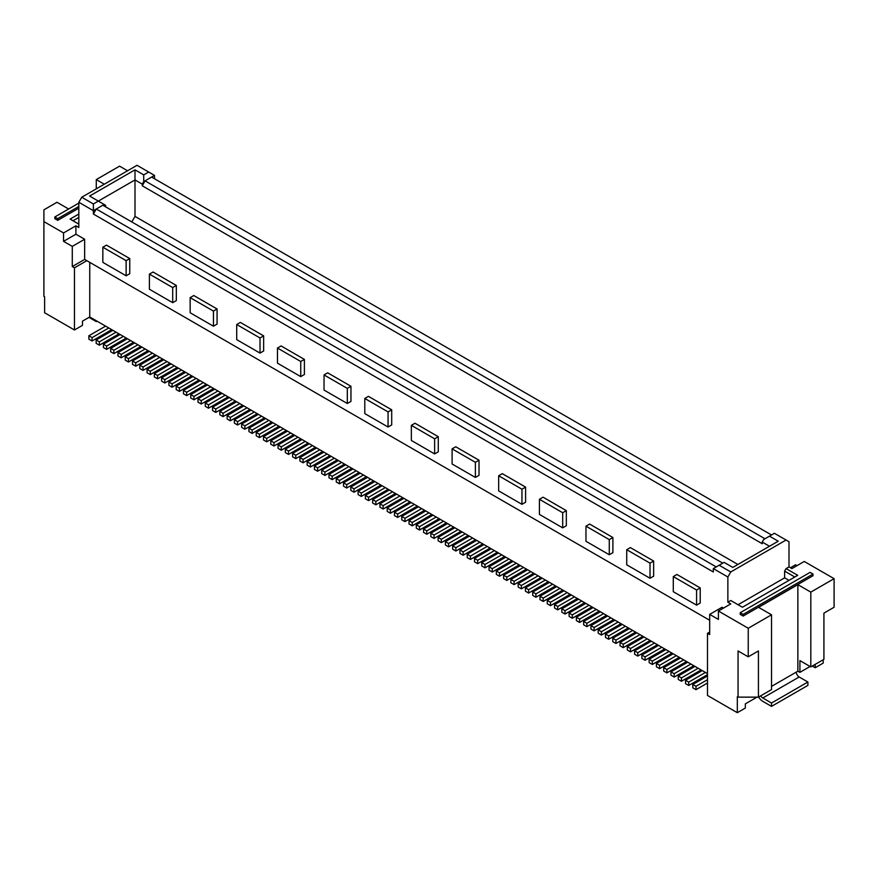 <?xml version="1.0" encoding="UTF-8"?>
<svg xmlns="http://www.w3.org/2000/svg" width="878" height="878" viewBox="0 0 878 878"><rect width="100%" height="100%" fill="white"/><g stroke="black" fill="none" stroke-linecap="round" stroke-linejoin="round"><path stroke-width="1.32" d="M566.332 510.623L562.699 512.73L562.699 527.854L566.332 525.746L566.332 510.623L543.054 497.178L539.41 499.286L562.699 512.73M727.862 577L713.309 568.593L719.137 565.234L730.781 571.962L727.862 577L727.862 602.209L730.781 600.519L742.415 607.247L797.718 575.32L786.073 568.593L784.625 571.117L784.625 577.845L788.982 580.358M786.073 568.593L788.993 566.914L788.993 541.715L774.44 533.308L763.662 539.531L762.214 542.044L769.49 546.248M105.601 206.813L105.601 205.298L104.153 204.464L102.836 205.222L722.77 563.138M810.811 666.896L823.915 659.334L823.915 613.129L834.1 607.247L834.1 578.679L810.811 592.123L810.811 666.896L799.902 660.596L799.902 672.361L797.861 671.187L771.521 686.387M585.977 526.163L585.977 541.287L609.266 554.731L609.266 539.608L585.977 526.163L589.621 524.067L612.899 537.512L612.899 552.635L609.266 554.731M78.822 214.045L70.097 219.083L78.822 224.12M78.822 217.404L73.006 220.762M479.015 460.215L475.382 462.311L475.382 477.434L479.015 475.338L479.015 460.215L455.737 446.77L452.093 448.867L475.382 462.311M72.281 246.389L72.281 266.55L84.65 259.416L84.65 239.244L72.281 246.389L63.545 241.351L63.545 232.944L75.914 225.8L78.822 227.479L78.822 202.28L81.742 197.243L137.034 165.305L148.678 172.033L143.729 174.887L135.003 169.849L89.6 196.057L98.325 201.106L135.003 179.935L135.003 216.394L737.904 564.477M78.822 202.28L93.375 210.676L93.375 203.959L81.742 197.243M738.058 604.722L784.625 577.845M730.781 571.962L786.073 540.036M650.016 578.262L650.016 563.138L626.727 549.694L626.727 564.817L650.016 578.262L653.649 576.155L653.649 561.031L650.016 563.138M93.375 203.959L98.325 201.106L104.153 204.464M131.799 221.936L135.003 216.394M673.294 576.583L676.938 574.475L700.216 587.92L696.583 590.027L696.583 605.151L673.294 591.706L673.294 576.583L696.583 590.027M700.216 587.92L700.216 603.043L696.583 605.151M794.809 577L784.625 571.117M756.968 697.143L745.334 703.871L745.334 708.063L737.322 712.695L707.492 695.464L707.492 633.29L709.676 634.553L709.676 614.391L718.413 619.429L718.413 611.022L730.781 603.888L727.862 602.209M723.505 608.081L722.045 607.247L709.676 614.391M68.638 208.997L56.993 202.28L43.9 209.842L43.9 221.607L63.545 232.944M84.65 259.416L709.676 620.274M539.41 499.286L539.41 514.409L562.699 527.854M716.228 566.914L96.284 208.997L102.836 205.222M135.003 169.849L135.003 179.935L142.28 184.128L142.28 185.807L145.035 180.857L764.979 538.774M713.309 568.593L713.309 571.962L93.375 214.045L93.375 210.676L96.284 208.997L93.375 214.045M771.521 534.987L151.587 177.071L143.729 181.614L142.28 184.128M719.137 565.234L724.087 562.381L732.812 567.418L778.215 541.21L769.49 536.162M78.822 208.163L57.728 220.345L54.809 218.666L54.809 216.987L78.822 203.114M127.573 170.771L119.573 166.151L96.284 179.595L96.284 188.836M104.295 184.215L96.284 179.595M434.632 453.915L411.354 440.471L411.354 425.347L434.632 438.791L434.632 453.915L438.276 451.808L438.276 436.684L434.632 438.791M142.28 185.807L762.214 543.723L762.214 542.044M391.709 409.806L368.42 396.362L364.787 398.458L388.065 411.903L391.709 409.806L391.709 424.93L388.065 427.026L364.787 413.582L364.787 398.458M498.66 475.755L502.304 473.659L525.593 487.103L525.593 502.227L521.949 504.323L521.949 489.2L498.66 475.755L498.66 490.879L521.949 504.323M626.727 549.694L630.36 547.598L653.649 561.031M411.354 425.347L414.987 423.251L438.276 436.684M217.075 308.979L193.786 295.535L190.153 297.642L213.442 311.086L217.075 308.979L217.075 324.103L213.442 326.21L190.153 312.766L190.153 297.642M304.392 359.387L281.103 345.954L277.47 348.05L300.748 361.495L304.392 359.387L304.392 374.511L300.748 376.618L277.47 363.174L277.47 348.05M263.641 335.868L240.363 322.424L236.72 324.52L260.009 337.964L263.641 335.868L263.641 350.991L260.009 353.088L236.72 339.643L236.72 324.52M129.757 258.571L106.479 245.127L102.836 247.234L102.836 262.357L126.125 275.791L126.125 260.667L129.757 258.571L129.757 273.695L126.125 275.791M350.959 386.276L327.67 372.832L324.037 374.939L324.037 390.062L347.315 403.507L350.959 401.4L350.959 386.276L347.315 388.383L324.037 374.939M176.324 285.46L153.046 272.015L149.403 274.112L172.692 287.556L176.324 285.46L176.324 300.583L172.692 302.68L149.403 289.235L149.403 274.112M75.914 225.8L75.914 234.206L84.65 239.244M151.587 177.071L154.495 175.391L154.495 178.75M834.1 578.679L804.27 561.459L791.901 568.593L788.993 566.914M707.492 673.624L89.743 316.969L82.466 321.161L82.466 325.365L74.465 329.985L44.624 312.766L44.624 296.797L43.9 296.38L43.9 221.607M74.465 329.985L74.465 267.812L86.834 260.667M72.281 266.55L74.465 267.812M63.545 241.351L75.914 234.206M154.495 175.391L148.678 172.033M126.125 260.667L102.836 247.234M143.729 174.887L143.729 181.614M388.065 411.903L388.065 427.026M525.593 487.103L521.949 489.2M743.15 616.071L812.995 575.738L812.995 574.058L743.15 614.391L743.15 616.071L740.242 614.391L740.242 612.701L743.15 614.391M718.413 611.022L748.243 628.253L771.521 614.809L758.57 607.335L797.861 584.649L810.811 592.123M172.692 287.556L172.692 302.68M260.009 337.964L260.009 353.088M790.441 567.759L795.534 564.817L796.994 565.651M213.442 311.086L213.442 326.21M300.748 361.495L300.748 376.618M612.899 537.512L609.266 539.608M347.315 388.383L347.315 403.507M452.093 448.867L452.093 463.99L475.382 477.434M748.243 628.253L748.243 656.821L758.427 650.938L758.427 697.143L771.521 689.581L771.521 614.809M797.861 584.649L797.861 671.187M748.243 656.821L738.058 650.938L738.058 697.143L758.427 697.143M762.795 697.988L771.521 703.026L807.903 682.019L799.178 676.982L762.795 697.988A4.116 2.382 -120 0 1 760.732 695.815M89.743 316.969L89.743 262.357M89.007 317.386L96.284 321.589L97.019 321.161M96.284 320.744L96.284 321.589M569.811 594.132A8.231 4.752 -60 0 1 567.934 595.569L550.473 605.655L547.268 603.801L547.268 600.442L564.005 590.784M550.473 605.655L550.473 602.286L547.268 600.442M707.492 633.29L709.676 632.028M700.776 669.749A8.231 4.752 -60 0 1 698.91 671.187L681.449 681.262L681.449 677.904L678.244 676.06L694.981 666.391M698.175 668.246L681.449 677.904M823.191 659.762L823.191 663.12L815.179 667.741L815.179 664.383M567.21 592.628L550.473 602.286M738.058 697.143L737.322 696.726L737.322 712.695M562.535 589.928A8.231 4.752 -60 0 1 560.658 591.366L543.197 601.452L543.197 598.094L539.992 596.239L556.729 586.581M812.271 666.062L815.179 667.741M799.902 672.361L810.087 666.479M545.381 580.029L528.644 589.687L528.644 593.045L525.439 591.201L525.439 587.843L542.176 578.174M528.644 593.045L546.105 582.97A8.231 4.752 -60 0 0 547.982 581.521M559.934 588.425L543.197 598.094M528.644 589.687L525.439 587.843M530.828 571.622L514.091 581.28L510.886 579.436L527.623 569.778M740.242 612.701L810.087 572.379L812.995 574.058M276.153 424.59L259.427 434.259L256.222 432.404L272.959 422.746M259.427 434.259L259.427 437.617L256.222 435.762L256.222 432.404M259.427 437.617L276.888 427.531A8.231 4.752 -60 0 0 278.754 426.093M538.104 575.825L521.367 585.483L518.163 583.64L534.9 573.971M283.429 428.793L266.703 438.451L263.499 436.607L280.236 426.949M290.706 432.997L273.98 442.655L270.775 440.811L287.512 431.142M266.703 438.451L266.703 441.821L263.499 439.966L263.499 436.607M521.367 585.483L521.367 588.842L518.163 586.998L518.163 583.64M266.703 441.821L284.165 431.735A8.231 4.752 -60 0 0 286.03 430.297M807.903 682.019L807.903 685.389L771.521 706.384L762.795 701.346A8.231 4.752 60 0 1 758.68 697M297.982 437.189L281.256 446.858L278.052 445.003L294.788 435.345M273.98 442.655L273.98 446.013L270.775 444.169L270.775 440.811M521.367 588.842L538.829 578.767A8.231 4.752 -60 0 0 540.705 577.329M273.98 446.013L291.441 435.938A8.231 4.752 -60 0 0 293.307 434.5M307.86 442.896A8.231 4.752 -60 0 1 305.994 444.334L288.533 454.42L288.533 451.062L285.328 449.207L302.065 439.549M281.256 446.858L281.256 450.216L278.052 448.373L278.052 445.003M281.256 450.216L298.718 440.13A8.231 4.752 -60 0 0 300.583 438.693M288.533 454.42L285.328 452.565L285.328 449.207M312.535 445.596L295.798 455.254L292.604 453.41L309.341 443.752M305.259 441.393L288.533 451.062M319.811 449.799L303.075 459.457L303.075 462.816L299.881 460.972L299.881 457.614L316.618 447.945M295.798 455.254L295.798 458.623L292.604 456.769L292.604 453.41M295.798 458.623L313.27 448.537A8.231 4.752 -60 0 0 315.136 447.1M322.413 451.303A8.231 4.752 -60 0 1 320.547 452.741L303.075 462.816M303.075 459.457L299.881 457.614M329.689 455.495A8.231 4.752 -60 0 1 327.823 456.944L310.351 467.019L310.351 463.661L307.157 461.817L323.894 452.148M310.351 467.019L307.157 465.175L307.157 461.817M327.088 454.003L310.351 463.661M341.641 462.399L324.904 472.057L324.904 475.426L321.71 473.571L321.71 470.213L338.447 460.555M334.364 458.195L317.627 467.864L314.434 466.009L331.171 456.351M317.627 467.864L317.627 471.223L314.434 469.379L314.434 466.009M317.627 471.223L335.1 461.137A8.231 4.752 -60 0 0 336.965 459.699M344.242 463.902A8.231 4.752 -60 0 1 342.376 465.34L324.904 475.426M324.904 472.057L321.71 470.213M348.917 466.602L332.18 476.26L328.987 474.416L345.723 464.747M514.091 581.28L514.091 584.649L510.886 582.794L510.886 579.436M332.18 476.26L332.18 479.618L328.987 477.775L328.987 474.416M332.18 479.618L349.653 469.543A8.231 4.752 -60 0 0 351.518 468.106M514.091 584.649L531.552 574.563A8.231 4.752 -60 0 0 533.429 573.125M356.194 470.806L339.457 480.464L336.263 478.62L353 468.951M339.457 480.464L339.457 483.822L336.263 481.978L336.263 478.62M339.457 483.822L356.929 473.747A8.231 4.752 -60 0 0 358.795 472.298M363.47 474.998L346.733 484.667L343.539 482.812L360.276 473.154M523.551 567.418L506.815 577.087L503.61 575.233L520.347 565.575M346.733 484.667L346.733 488.025L343.539 486.182L343.539 482.812M346.733 488.025L364.205 477.939A8.231 4.752 -60 0 0 366.071 476.502M707.492 679.671L696.002 686.311L692.797 684.456L707.492 675.972M370.746 479.201L354.01 488.87L350.816 487.016L367.553 477.358M354.01 488.87L354.01 492.229L350.816 490.374L350.816 487.016M354.01 492.229L371.482 482.143A8.231 4.752 -60 0 0 373.348 480.705M380.624 484.908A8.231 4.752 -60 0 1 378.747 486.346L361.286 496.432L361.286 493.063L358.092 491.219L374.818 481.561M361.286 496.432L358.092 494.577L358.092 491.219M705.451 672.449L688.725 682.107L685.52 680.263L702.257 670.594M378.023 483.405L361.286 493.063M395.177 493.304A8.231 4.752 -60 0 1 393.3 494.742L375.839 504.828L375.839 501.47L372.645 499.615L389.371 489.957M506.815 577.087L506.815 580.446L503.61 578.602L503.61 575.233M688.725 682.107L688.725 685.466L685.52 683.622L685.52 680.263M387.9 489.112A8.231 4.752 -60 0 1 386.024 490.55L368.562 500.625L368.562 497.266L365.369 495.422L382.095 485.753M368.562 500.625L365.369 498.781L365.369 495.422M385.299 487.608L368.562 497.266M375.839 504.828L372.645 502.984L372.645 499.615M271.478 421.89A8.231 4.752 -60 0 1 269.612 423.328L252.151 433.414L252.151 430.055L248.946 428.201L265.683 418.543M506.815 580.446L524.276 570.36A8.231 4.752 -60 0 0 526.152 568.922M392.576 491.801L375.839 501.47M252.151 433.414L248.946 431.57L248.946 428.201M268.877 420.386L252.151 430.055M261.6 416.194L244.874 425.852L241.669 424.008L258.406 414.339M244.874 425.852L244.874 429.21L241.669 427.366L241.669 424.008M688.725 685.466L706.186 675.391A8.231 4.752 -60 0 0 707.492 674.458M244.874 429.21L262.335 419.135A8.231 4.752 -60 0 0 264.201 417.687M254.324 411.991L237.598 421.649L234.393 419.805L251.13 410.136M237.598 421.649L237.598 425.007L234.393 423.163L234.393 419.805M237.598 425.007L255.059 414.932A8.231 4.752 -60 0 0 256.925 413.494M249.648 409.291A8.231 4.752 -60 0 1 247.783 410.728L230.321 420.814L230.321 417.445L227.117 415.601L243.854 405.943M230.321 420.814L227.117 418.96L227.117 415.601M247.058 407.787L230.321 417.445M242.372 405.087A8.231 4.752 -60 0 1 240.506 406.525L223.045 416.611L223.045 413.253L219.84 411.398L236.577 401.74M223.045 416.611L219.84 414.756L219.84 411.398M239.782 403.584L223.045 413.253M235.106 400.884A8.231 4.752 -60 0 1 233.23 402.322L215.768 412.408L215.768 409.049L212.564 407.205L229.301 397.536M215.768 412.408L212.564 410.564L212.564 407.205M232.505 399.391L215.768 409.049M535.92 597.249L535.92 593.89L532.716 592.035L532.716 595.405L535.92 597.249L553.381 587.162A8.231 4.752 -60 0 0 555.258 585.725M543.197 601.452L539.992 599.597L539.992 596.239M596.316 609.431L579.579 619.089L579.579 622.458L576.374 620.603L576.374 617.245L593.111 607.587M227.83 396.691A8.231 4.752 -60 0 1 225.953 398.129L208.492 408.204L208.492 404.846L205.287 403.002L222.024 393.333M208.492 408.204L205.287 406.36L205.287 403.002M225.229 395.188L208.492 404.846M598.917 610.934A8.231 4.752 -60 0 1 597.04 612.372L579.579 622.458M217.953 390.984L201.216 400.642L198.011 398.799L214.748 389.141M201.216 400.642L201.216 404.012L198.011 402.157L198.011 398.799M201.216 404.012L218.677 393.926A8.231 4.752 -60 0 0 220.554 392.488M696.002 686.311L696.002 689.669L692.797 687.825L692.797 684.456M213.277 388.285A8.231 4.752 -60 0 1 211.4 389.722L193.939 399.808L193.939 396.45L190.735 394.595L207.471 384.937M579.579 619.089L576.374 617.245M193.939 399.808L190.735 397.954L190.735 394.595M210.676 386.781L193.939 396.45M203.4 382.578L186.663 392.246L183.458 390.392L200.195 380.734M186.663 392.246L186.663 395.605L183.458 393.761L183.458 390.392M186.663 395.605L204.124 385.519A8.231 4.752 -60 0 0 206.001 384.081M696.002 689.669L707.492 683.029M196.123 378.385L179.386 388.043L176.182 386.199L192.919 376.53M179.386 388.043L179.386 391.401L176.182 389.558L176.182 386.199M179.386 391.401L196.848 381.326A8.231 4.752 -60 0 0 198.724 379.889M188.847 374.182L172.11 383.84L172.11 387.209L168.905 385.354L168.905 381.996L185.642 372.338M191.448 375.685A8.231 4.752 -60 0 1 189.571 377.123L172.11 387.209M172.11 383.84L168.905 381.996M181.57 369.978L164.834 379.647L161.629 377.792L178.366 368.134M164.834 379.647L164.834 383.006L161.629 381.151L161.629 377.792M164.834 383.006L182.295 372.92A8.231 4.752 -60 0 0 184.171 371.482M176.895 367.278A8.231 4.752 -60 0 1 175.018 368.716L157.557 378.802L154.352 376.958L154.352 373.589L171.089 363.931M157.557 378.802L157.557 375.444L154.352 373.589M174.294 365.775L157.557 375.444M169.619 363.075A8.231 4.752 -60 0 1 167.742 364.524L150.281 374.599L150.281 371.24L147.076 369.397L163.813 359.728M661.803 647.24L645.067 656.898L641.862 655.054L658.599 645.396M150.281 374.599L147.076 372.755L147.076 369.397M167.018 361.582L150.281 371.24M159.741 357.379L143.004 367.037L139.8 365.193L156.536 355.524M143.004 367.037L143.004 370.395L139.8 368.551L139.8 365.193M143.004 370.395L160.465 360.32A8.231 4.752 -60 0 0 162.342 358.882M152.465 353.175L135.728 362.834L132.523 360.99L149.26 351.332M133.237 342.08A8.231 4.752 -60 0 1 131.36 343.517L113.899 353.593L113.899 350.234L110.694 348.39L127.431 338.721M135.728 362.834L135.728 366.203L132.523 364.348L132.523 360.99M135.728 366.203L153.189 356.117A8.231 4.752 -60 0 0 155.066 354.679M145.188 348.972L128.451 358.641L125.247 356.786L141.984 347.128M128.451 358.641L128.451 361.999L125.247 360.145L125.247 356.786M128.451 361.999L145.913 351.913A8.231 4.752 -60 0 0 147.789 350.476M532.716 592.035L549.452 582.377M552.657 584.221L535.92 593.89M140.513 346.272A8.231 4.752 -60 0 1 138.636 347.71L121.175 357.796L121.175 354.438L117.97 352.583L134.707 342.925M121.175 357.796L117.97 355.952L117.97 352.583M137.912 344.78L121.175 354.438M123.359 336.373L106.622 346.031L103.417 344.187L120.154 334.529M113.899 353.593L110.694 351.749L110.694 348.39M130.635 340.576L113.899 350.234M116.083 332.169L99.346 341.838L96.141 339.984L112.878 330.326M106.622 346.031L106.622 349.4L103.417 347.545L103.417 344.187M106.622 349.4L124.083 339.314A8.231 4.752 -60 0 0 125.96 337.876M99.346 341.838L99.346 345.197L96.141 343.342L96.141 339.984M99.346 345.197L116.807 335.111A8.231 4.752 -60 0 0 118.684 333.673M108.806 327.966L92.069 337.635L88.865 335.78L105.601 326.122M399.852 496.004L383.115 505.673L383.115 509.031L379.922 507.177L379.922 503.818L396.647 494.16M92.069 337.635L92.069 340.993L88.865 339.149L88.865 335.78M92.069 340.993L109.53 330.907A8.231 4.752 -60 0 0 111.407 329.469M402.453 497.508A8.231 4.752 -60 0 1 400.577 498.945L383.115 509.031M383.115 505.673L379.922 503.818M407.129 500.208L390.392 509.866L387.198 508.022L403.924 498.364M645.067 656.898L645.067 660.267L641.862 658.412L641.862 655.054M390.392 509.866L390.392 513.235L387.198 511.38L387.198 508.022M645.067 660.267L662.528 650.181A8.231 4.752 -60 0 0 664.405 648.743M390.392 513.235L407.853 503.149A8.231 4.752 -60 0 0 409.73 501.711M414.405 504.411L397.668 514.069L394.474 512.225L411.2 502.556M424.283 510.107A8.231 4.752 -60 0 1 422.406 511.556L404.945 521.631L401.751 519.787L401.751 516.429L418.477 506.76M397.668 514.069L397.668 517.427L394.474 515.584L394.474 512.225M397.668 517.427L415.129 507.352A8.231 4.752 -60 0 0 417.006 505.915M669.08 651.443L652.343 661.101L652.343 664.459L649.138 662.616L649.138 659.257L665.875 649.588M404.945 521.631L404.945 518.272L401.751 516.429M421.681 508.614L404.945 518.272M431.559 514.31A8.231 4.752 -60 0 1 429.682 515.748L412.221 525.834L412.221 522.476L409.027 520.621L425.753 510.963M446.112 522.717A8.231 4.752 -60 0 1 444.235 524.155L426.774 534.23L426.774 530.872L423.569 529.028L440.306 519.359M412.221 525.834L409.027 523.99L409.027 520.621M428.958 512.807L412.221 522.476M436.234 517.01L419.497 526.668L416.293 524.824L433.03 515.166M419.497 526.668L419.497 530.038L416.293 528.183L416.293 524.824M419.497 530.038L436.959 519.952A8.231 4.752 -60 0 0 438.835 518.514M681.449 681.262L678.244 679.418L678.244 676.06M426.774 534.23L423.569 532.386L423.569 529.028M443.511 521.214L426.774 530.872M453.388 526.91A8.231 4.752 -60 0 1 451.511 528.358L434.05 538.433L430.846 536.59L430.846 533.231L447.582 523.562M671.681 652.947A8.231 4.752 -60 0 1 669.804 654.384L652.343 664.459M434.05 538.433L434.05 535.075L430.846 533.231M450.787 525.417L434.05 535.075M652.343 661.101L649.138 659.257M458.064 529.61L441.327 539.279L438.122 537.424L454.859 527.766M465.34 533.813L448.603 543.482L448.603 546.84L445.398 544.986L445.398 541.627L462.135 531.969M441.327 539.279L441.327 542.637L438.122 540.793L438.122 537.424M441.327 542.637L458.788 532.551A8.231 4.752 -60 0 0 460.665 531.113M659.619 668.663L659.619 665.304L656.415 663.45L656.415 666.819L659.619 668.663L677.081 658.577A8.231 4.752 -60 0 0 678.957 657.139M467.941 535.317A8.231 4.752 -60 0 1 466.064 536.754L448.603 546.84M448.603 543.482L445.398 541.627M472.616 538.016L455.88 547.674L455.88 551.044L452.675 549.189L452.675 545.831L469.412 536.173M475.217 539.52A8.231 4.752 -60 0 1 473.341 540.958L455.88 551.044M455.88 547.674L452.675 545.831M656.415 663.45L673.152 653.792M479.893 542.22L463.156 551.878L459.951 550.034L476.688 540.365M463.156 551.878L463.156 555.236L459.951 553.392L459.951 550.034M676.356 655.646L659.619 665.304M463.156 555.236L480.617 545.161A8.231 4.752 -60 0 0 482.494 543.723M487.169 546.423L470.432 556.081L467.228 554.227L483.965 544.569M57.728 220.345L57.728 218.666L54.809 216.987M470.432 556.081L470.432 559.44L467.228 557.596L467.228 554.227M470.432 559.44L487.894 549.354A8.231 4.752 -60 0 0 489.77 547.916M497.047 552.119A8.231 4.752 -60 0 1 495.17 553.557L477.709 563.643L477.709 560.285L474.504 558.43L491.241 548.772M477.709 563.643L474.504 561.788L474.504 558.43M494.446 550.616L477.709 560.285M57.728 218.666L78.822 206.484M504.323 556.323A8.231 4.752 -60 0 1 502.446 557.76L484.985 567.846L484.985 564.477L481.781 562.633L498.517 552.975M484.985 567.846L481.781 565.992L481.781 562.633M663.691 667.653L663.691 671.011L666.896 672.866L666.896 669.508L663.691 667.653L680.428 657.995M501.722 554.819L484.985 564.477M508.999 559.023L492.262 568.681L492.262 572.039L489.057 570.195L489.057 566.837L505.794 557.168M511.6 560.526A8.231 4.752 -60 0 1 509.723 561.964L492.262 572.039M492.262 568.681L489.057 566.837M518.876 564.719A8.231 4.752 -60 0 1 516.999 566.167L499.538 576.242L499.538 572.884L496.333 571.04L513.07 561.371M683.633 659.839L666.896 669.508M499.538 576.242L496.333 574.399L496.333 571.04M516.275 563.226L499.538 572.884M654.527 643.036L637.79 652.705L637.79 656.064L634.585 654.209L634.585 650.85L651.322 641.192M666.896 672.866L684.357 662.78A8.231 4.752 -60 0 0 686.223 661.343M657.128 644.54A8.231 4.752 -60 0 1 655.251 645.978L637.79 656.064M649.852 640.336A8.231 4.752 -60 0 1 647.975 641.774L630.514 651.86L630.514 648.502L627.309 646.647L644.046 636.989M637.79 652.705L634.585 650.85M630.514 651.86L627.309 650.016L627.309 646.647M690.898 664.042L674.172 673.7L670.968 671.857L687.704 662.199M647.251 638.833L630.514 648.502M639.974 634.64L623.237 644.298L623.237 647.657L620.033 645.813L620.033 642.455L636.769 632.786M632.698 630.437L615.961 640.095L612.756 638.251L629.493 628.582M642.575 636.133A8.231 4.752 -60 0 1 640.699 637.582L623.237 647.657M796.269 672.109A4.116 2.382 -120 0 0 799.178 676.982M623.237 644.298L620.033 642.455M628.022 627.737A8.231 4.752 -60 0 1 626.146 629.175L608.684 639.261L605.48 637.406L605.48 634.048L622.217 624.39M615.961 640.095L615.961 643.453L612.756 641.609L612.756 638.251M615.961 643.453L633.422 633.378A8.231 4.752 -60 0 0 635.299 631.94M674.172 673.7L674.172 677.07L670.968 675.215L670.968 671.857M608.684 639.261L608.684 635.902L605.48 634.048M625.421 626.233L608.684 635.902M618.145 622.03L601.408 631.699L601.408 635.057L598.203 633.214L598.203 629.844L614.94 620.186M620.746 623.534A8.231 4.752 -60 0 1 618.869 624.971L601.408 635.057M601.408 631.699L598.203 629.844M606.193 615.138A8.231 4.752 -60 0 1 604.316 616.575L586.855 626.651L586.855 623.292L583.65 621.448L600.387 611.779M674.172 677.07L691.634 666.984A8.231 4.752 -60 0 0 693.499 665.546M771.521 706.384L771.521 703.026M610.868 617.838L594.132 627.496L590.927 625.652L607.664 615.983M594.132 627.496L594.132 630.854L590.927 629.01L590.927 625.652M594.132 630.854L611.593 620.779A8.231 4.752 -60 0 0 613.47 619.33M586.855 626.651L583.65 624.807L583.65 621.448M603.592 613.634L586.855 623.292M589.039 605.227L572.302 614.896L569.098 613.042L585.835 603.384M572.302 614.896L572.302 618.255L569.098 616.4L569.098 613.042M572.302 618.255L589.764 608.169A8.231 4.752 -60 0 0 591.64 606.731M581.763 601.035L565.026 610.693L565.026 614.051L561.821 612.207L561.821 608.838L578.558 599.18M577.087 598.335A8.231 4.752 -60 0 1 575.211 599.773L557.749 609.848L554.545 608.004L554.545 604.646L571.282 594.977M584.364 602.527A8.231 4.752 -60 0 1 582.487 603.965L565.026 614.051M565.026 610.693L561.821 608.838M557.749 609.848L557.749 606.489L554.545 604.646M574.486 596.831L557.749 606.489"/></g></svg>
